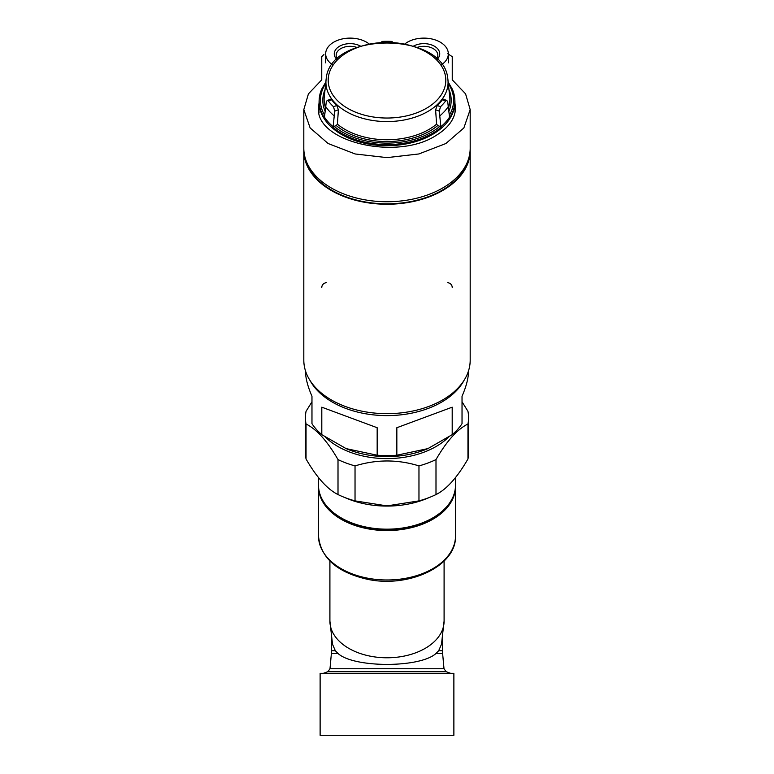 <?xml version="1.0" encoding="UTF-8"?>
<svg xmlns="http://www.w3.org/2000/svg" width="774" height="774" viewBox="0 0 774 774"><rect width="100%" height="100%" fill="white"/><g stroke="black" fill="none" stroke-linecap="round" stroke-linejoin="round"><path stroke-width="1.16" d="M318.501 485.84A68.509 44.031 0 0 0 318.491 486.517A68.509 44.031 0 0 0 387 530.558A68.509 44.031 0 0 0 455.509 486.517A68.509 44.031 0 0 0 455.499 485.84M311.97 401.774L306.04 411.352A81.56 52.419 0 0 0 305.449 417.67L305.449 452.655A81.56 52.419 0 0 0 306.04 458.982C316.672 477.394 327.325 489.255 338.006 494.567A81.56 52.419 0 0 0 342.64 496.647A81.56 52.419 0 0 0 355.034 500.884L387 505.886L418.966 500.884A81.56 52.419 0 0 0 431.37 496.647A81.56 52.419 0 0 0 435.994 494.567C446.55 489.391 457.202 477.529 467.96 458.982A81.56 52.419 0 0 0 468.56 452.655L468.56 417.67A81.56 52.419 0 0 0 467.96 411.352L462.03 401.774M342.64 496.647L347.071 498.495A73.404 47.185 0 0 0 387 506.08A73.404 47.185 0 0 0 426.929 498.495L431.37 496.647M467.96 458.982L467.96 423.988A81.56 52.419 0 0 0 468.56 417.67M435.994 494.567L435.994 459.582A81.56 52.419 0 0 1 418.966 465.9C397.846 459.33 376.541 459.33 355.034 465.9L355.034 500.884M418.966 500.884L418.966 465.9M338.006 494.567L338.006 459.582A81.56 52.419 0 0 0 355.034 465.9M306.04 458.982L306.04 423.988A81.56 52.419 0 0 1 305.449 417.67M325.738 437.416A73.404 47.185 0 0 0 387 458.605A73.404 47.185 0 0 0 448.262 437.416M338.006 459.582C327.45 441.257 316.798 429.396 306.04 423.988M467.96 423.988C457.328 429.251 446.675 441.112 435.994 459.582M335.345 650.76L331.572 650.76L331.369 653.585L338.132 653.585L335.345 650.76L332.51 644.278L329.908 621.087A57.092 36.697 0 0 0 387 657.784A57.092 36.697 0 0 0 444.092 621.087L441.49 644.278L438.664 650.76L435.868 653.585L442.631 653.585L442.428 639.692M338.132 653.585C353.999 667.972 419.876 668.039 435.868 653.585M453.874 735.3L320.126 735.3L320.126 673.312L453.874 673.312L453.874 735.3M396.839 427.722L452.2 407.182L396.839 427.722L396.839 455.218A81.56 52.419 180 0 1 377.17 455.218L346.133 448.62L321.8 434.669A81.56 52.419 180 0 1 311.97 423.717L311.97 396.23C307.665 386.381 305.488 377.876 305.449 370.727M452.2 407.182L452.2 434.669L427.867 448.62L396.839 455.218M468.56 370.727C468.512 377.876 466.345 386.381 462.03 396.23L462.03 423.717A81.56 52.419 180 0 1 452.2 434.669M464.148 380.198A81.56 52.419 180 0 1 387 415.609A81.56 52.419 180 0 1 309.861 380.198M321.8 407.182L377.17 427.722L321.8 407.182L321.8 434.669M377.17 427.722L377.17 455.218M427.867 448.62L426.929 449.017A73.404 47.185 180 0 1 347.071 449.017L346.133 448.62M303.834 149.527A83.186 53.474 0 0 0 303.814 150.775A83.186 53.474 0 0 0 387 204.249A83.186 53.474 0 0 0 470.186 150.775A83.186 53.474 0 0 0 470.166 149.527M305.333 158.457A82.537 53.048 0 0 0 387 203.823A82.537 53.048 0 0 0 468.667 158.457M447.749 282.626C450.632 283.255 452.132 284.938 452.248 287.667M321.752 287.667C321.868 284.938 323.368 283.265 326.26 282.626M470.186 150.775L470.186 360.191A83.186 53.474 180 0 1 387 413.664A83.186 53.474 180 0 1 303.814 360.191L303.814 150.775M452.248 79.838L452.248 56.666L452.248 79.838L465.58 93.847L470.176 109.598L463.868 127.952L445.853 143.538L418.879 153.958L387.029 157.625L355.15 153.968L328.137 143.529L310.132 127.942L303.814 109.598L308.42 93.867L321.752 79.838L321.752 56.666L323.9 54.509M447.749 53.735L452.248 56.666M454.822 102.245L455.509 107.828C455.286 118.403 448.843 127.594 436.159 135.382C397.236 161.234 315.173 141.874 318.491 107.828L319.072 102.69M321.752 56.666L321.752 79.838M470.186 109.598L470.186 148.269A83.186 53.474 180 0 1 387 201.743A83.186 53.474 180 0 1 303.814 148.269L303.814 109.908M318.985 111.03A68.509 44.031 0 0 0 318.849 111.833M455.16 111.833A68.509 44.031 0 0 0 455.015 111.03M332.249 64.571A24.468 15.732 180 0 1 325.67 53.841A24.468 15.732 180 0 1 341.953 39.019A24.468 15.732 180 0 1 369.14 43.934M336.854 59.424A15.867 10.197 180 0 1 339.699 46.159A15.867 10.197 180 0 1 360.529 46.13M404.87 43.934A24.468 15.732 180 0 1 432.047 39.019A24.468 15.732 180 0 1 448.33 53.841A24.468 15.732 180 0 1 441.751 64.571M413.471 46.13A15.867 10.197 180 0 1 434.301 46.159A15.867 10.197 180 0 1 437.146 59.424M337.367 58.94A13.971 8.978 180 0 1 336.168 55.293A13.971 8.978 180 0 1 356.833 47.407M417.176 47.407A13.971 8.978 180 0 1 437.832 55.293A13.971 8.978 180 0 1 436.633 58.94M318.907 112.153A68.402 43.963 180 0 1 318.985 111.65M455.015 111.65A68.402 43.963 180 0 1 455.102 112.162M448.349 82.334L452.258 89.049A67.841 43.615 180 0 1 454.783 99.053L454.851 100.107A67.919 43.654 180 0 1 454.918 101.723A67.919 43.654 180 0 1 387 145.696A67.919 43.654 180 0 1 319.082 101.723A67.919 43.654 180 0 1 319.149 100.107L319.227 99.053A67.841 43.615 180 0 1 321.742 89.049L325.651 82.334M454.783 99.053A67.841 43.615 180 0 1 449.617 117.764L447.701 101.8L446.801 100.446L445.621 100.988A64.929 41.738 180 0 1 440.483 106.715L439.293 111.156L440.928 127.449A67.841 43.615 180 0 1 387 144.593A67.841 43.615 180 0 1 333.072 127.449L334.707 111.156L333.517 106.715A64.929 41.738 180 0 1 328.379 100.988L327.199 100.446L326.299 101.8L324.383 117.764A67.841 43.615 180 0 1 319.227 99.053M381.863 42.318L381.863 41.448A64.929 41.738 180 0 1 392.147 41.448L392.147 42.318M439.293 111.156L435.598 109.782L436.604 124.169L437.736 125.562L439.855 126.346A66.603 42.812 180 0 1 334.155 126.346L336.264 125.562L337.396 124.169L338.402 109.782L336.777 105.506A61.185 39.329 180 0 1 331.63 99.778L330.604 99.178L327.199 100.446M445.621 100.988L442.37 99.778L443.396 99.178L446.801 100.446M442.37 99.778A61.185 39.329 180 0 1 437.233 105.506L435.598 109.782M440.928 127.449L439.855 126.346M334.155 126.346L333.072 127.449M318.491 486.517L318.491 535.937A68.509 44.031 0 0 0 387 579.978A68.509 44.031 0 0 0 455.509 535.937L455.509 486.517M446.153 671.687L444.005 668.746L329.995 668.746L327.857 671.687L446.153 671.687L450.613 673.312M438.664 650.76L442.428 650.76M387 529.174A68.509 44.031 0 0 0 455.509 485.143C456.321 509.398 423.388 530.345 387 529.764C350.622 530.345 317.679 509.398 318.491 485.143A68.509 44.031 0 0 0 387 529.174M319.062 112.917A68.015 43.721 180 0 1 318.985 110.798A68.015 43.721 180 0 1 318.985 110.479L319.082 101.723M454.918 101.723L455.015 110.479A68.015 43.721 180 0 1 455.015 110.798A68.015 43.721 180 0 1 454.938 112.927M333.952 115.655A66.699 42.87 180 0 1 325.467 106.212M333.11 126.733A67.802 43.576 180 0 1 324.432 117.068M448.533 106.212A66.699 42.87 180 0 1 440.058 115.655M449.568 117.068A67.802 43.576 180 0 1 440.89 126.733M328.186 80.235A58.814 37.8 180 0 1 387 42.425A58.814 37.8 180 0 1 445.814 80.235A58.814 37.8 180 0 1 387 118.035A58.814 37.8 180 0 1 328.186 80.235M387 121.566A61.069 39.251 180 0 1 326.251 78.3C330.653 31.26 443.347 31.26 447.749 78.3A61.069 39.251 180 0 1 387 121.566M325.341 107.257A62.878 40.422 180 0 1 324.161 97.921L326.251 78.3M324.945 110.837A64.184 41.254 180 0 1 324.722 90.297M324.567 115.2A66.603 42.812 180 0 1 325.438 83.96M437.736 125.562A64.184 41.254 180 0 1 336.264 125.562M436.604 124.169A62.878 40.422 180 0 1 337.396 124.169M447.749 78.3L449.839 97.921A62.878 40.422 180 0 1 448.659 107.257M449.278 90.297A64.184 41.254 180 0 1 449.055 110.837M448.562 83.96A66.603 42.812 180 0 1 449.442 115.2M440.483 106.715L437.233 105.506M328.379 100.988L331.63 99.778M333.517 106.715L336.777 105.506M334.707 111.156L338.402 109.782M331.572 650.76L331.572 639.692M327.857 671.687L323.387 673.312M329.995 668.746L331.369 653.585M444.005 668.746L442.631 653.585M444.092 621.087L444.092 561.024M329.908 621.087L329.908 561.024M318.491 535.937C320.6 557.744 336.777 572.16 367.011 579.194C408.43 588.463 456.747 566.152 455.509 535.937M455.509 485.143L455.509 477.587M318.491 485.143L318.491 477.587M325.67 53.841L325.67 62.858M448.33 53.841L448.33 62.858M318.985 110.798L318.985 112.549M455.015 110.798L455.015 112.559"/></g></svg>
